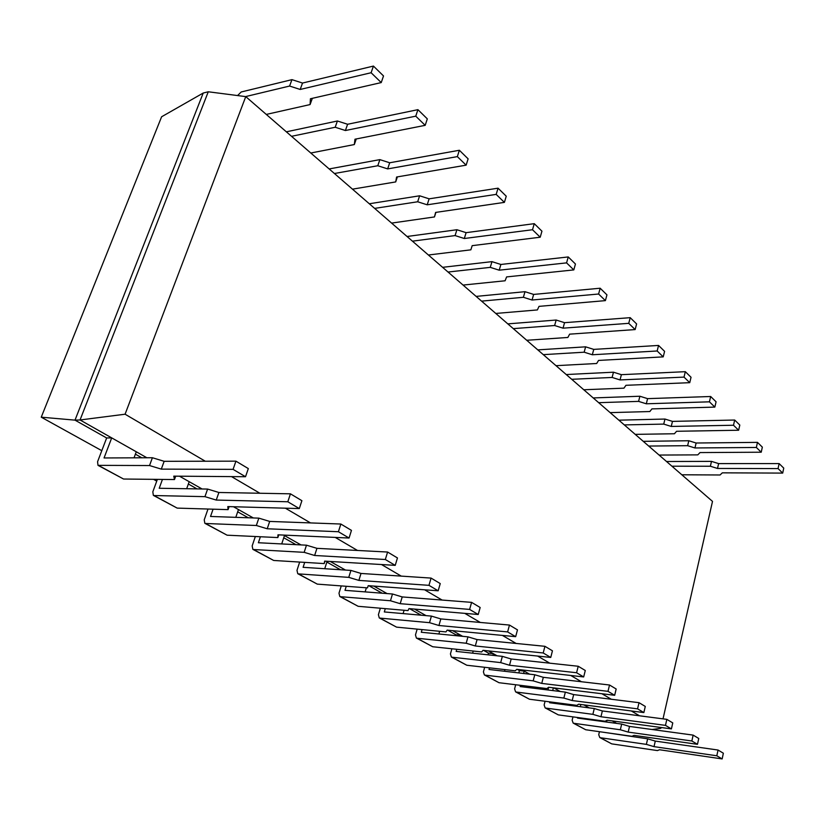 <?xml version="1.0" encoding="UTF-8"?>
<svg xmlns="http://www.w3.org/2000/svg" width="825" height="825" viewBox="0 0 825 825"><rect width="100%" height="100%" fill="white"/><g stroke="black" fill="none" stroke-linecap="round" stroke-linejoin="round"><path stroke-width="1.24" d="M146.881 457.772L80.046 419.977L75.003 420.142L106.652 437.972L97.567 461.742L98 465.352L149.531 465.548L161.298 469.116L233.073 469.363L245.52 476.726L173.776 476.149L174.487 479.552L123.564 479.026L98 465.352M186.677 488.72L189.193 481.687L179.458 476.19L202.084 488.978M235.795 517.337L238.466 509.551L233.475 506.736L253.316 517.945M281.717 543.933L284.47 535.569L283.614 535.085L300.991 544.913M330.268 561.464L345.479 570.065M373.787 586.07L387.069 593.587M414.49 609.087L426.051 615.625M452.626 630.651L462.66 636.322L460.69 635.209L455.823 634.734L455.575 635.632M488.441 650.904L497.104 655.803L493.329 653.668L488.513 653.153L488.06 654.833M522.143 669.952L529.567 674.159L524.195 671.117L519.43 670.57L518.812 672.911M553.895 687.916L560.227 691.494L553.895 687.916M583.883 704.87L589.215 707.881L583.883 704.87M612.243 720.906L616.667 723.401L612.243 720.906M135.393 454.173L141.818 457.793M188.358 484.017L197.02 488.895M237.682 511.809L248.263 517.77M283.748 537.766L295.969 544.655M326.855 562.062L340.478 569.735M368.827 585.709L382.119 593.196M409.561 608.664L421.142 615.192M447.748 630.187L455.823 634.734M483.615 650.399L488.513 653.153M517.368 669.415L519.43 670.57M205.27 461.227L125.08 414.212L80.046 419.977L208.271 91.781L203.208 93.039L161.618 116.768L41.25 417.182L101.795 450.677M41.25 417.182L75.003 420.142L203.208 93.039M652.07 729.506L660.866 728.31L661.052 727.495M231.526 476.613L259.916 493.257M285.378 508.19L310.509 522.916M335.228 537.405L357.503 550.461M381.511 564.537L401.259 576.108M424.597 589.792L442.097 600.053M464.795 613.367L480.305 622.452M502.404 635.405L516.12 643.448M537.653 656.071L549.77 663.176M570.756 675.479L581.45 681.749M601.91 693.743L611.315 699.26M631.28 710.954L639.53 715.791M659.02 727.217L660.866 728.31M153.574 479.335L156.75 481.099M207.188 509.004L207.89 509.396M208.271 91.781L245.757 96.618L712.511 501.394L663.022 718.853M125.08 414.212L245.757 96.618M611.696 743.861L600.394 737.725L646.377 744.377L654.019 746.646L716.822 755.783L722.153 758.928L659.536 749.76L657.442 750.585L611.696 743.861L599.765 737.519L598.733 734.683L599.455 731.692M602.085 720.833L601.941 721.401M600.394 737.725L599.765 737.519M604.075 732.352L647.656 738.829L646.377 744.377M606.561 722.03L606.983 720.256M647.656 738.829L655.287 741.097L654.019 746.646M655.287 741.097L718.049 750.038L716.822 755.783M718.049 750.038L723.36 753.225L722.153 758.928M681.811 474.777L720.06 474.983L722.329 472.838L782.698 473.096L783.75 468.115L779.12 463.578L718.616 463.598L711.49 461.381L666.507 461.505M782.698 473.096L778.058 468.579L717.502 468.456L710.377 466.238L671.921 466.197M710.377 466.238L711.49 461.381M717.502 468.456L718.616 463.598M778.058 468.579L779.12 463.578M585.688 729.743L573.788 723.288L620.338 729.764L628.186 732.095L691.855 740.994L697.476 744.325L634.002 735.374L631.991 736.302L585.688 729.743L573.158 723.082L572.137 720.204L572.962 716.873M575.86 705.231L575.644 706.118M573.788 723.288L573.158 723.082M577.634 717.513L577.5 718.08L621.679 724.082L620.338 729.764M580.305 706.726L580.862 704.478M621.679 724.082L629.527 726.423L628.186 732.095M590.514 719.843L590.648 719.276M629.527 726.423L693.144 735.116L691.855 740.994M693.144 735.116L698.754 738.478L697.476 744.325M659.072 455.06L697.795 454.874L700.012 452.574L761.227 452.213L762.341 447.129L757.463 442.365L696.114 443.015L688.803 440.746L643.252 441.334M761.227 452.213L756.35 447.47L694.949 447.965L687.637 445.686L648.697 446.057M687.637 445.686L688.803 440.746M694.949 447.965L696.114 443.015M756.35 447.47L757.463 442.365M558.308 714.883L545.768 708.087L592.866 714.347L600.951 716.75L665.476 725.371L671.416 728.898L607.076 720.204L605.158 721.246L558.308 714.883L545.139 707.881L544.129 704.952L545.077 701.25M548.656 687.277L547.965 689.978M545.768 708.087L545.139 707.881M549.801 701.858L549.584 702.735L594.289 708.541L592.866 714.347M552.688 690.566L553.379 687.854M594.289 708.541L602.353 710.944L600.951 716.75M563.351 704.529L563.568 703.643M602.353 710.944L666.837 719.359L665.476 725.371M666.837 719.359L672.767 722.906L671.416 728.898M635.209 434.363L674.427 433.754L676.572 431.279L738.643 430.238L739.808 425.061L734.683 420.038L672.468 421.389L664.971 419.048L618.853 420.173M738.643 430.238L733.497 425.246L671.251 426.442L663.733 424.102L624.308 424.906M663.733 424.102L664.971 419.048M671.251 426.442L672.468 421.389M733.497 425.246L734.683 420.038M529.444 699.229L516.223 692.051L563.857 698.063L572.179 700.549L637.57 708.85L643.861 712.573L578.655 704.199L576.85 705.354L529.444 699.229L515.584 691.855L514.604 688.865L515.687 684.75M516.223 692.051L515.584 691.855M520.462 685.327L520.142 686.565L565.352 692.123L563.857 698.063M523.576 673.468L524.195 671.117M565.352 692.123L573.664 694.598L572.179 700.549M534.734 688.359L535.054 687.112M573.664 694.598L639.014 702.683L637.57 708.85M639.014 702.683L645.284 706.437L643.861 712.573M610.139 412.624L649.842 411.541L651.915 408.891L714.842 407.096L716.079 401.806L710.665 396.505L647.594 398.64L639.891 396.237L593.206 397.939M714.842 407.096L709.428 401.827L646.305 403.796L638.591 401.383L598.682 402.683M638.591 401.383L639.891 396.237M646.305 403.796L647.594 398.64M709.428 401.827L710.665 396.505M498.991 682.708L485.017 675.128L533.177 680.852L541.747 683.409L607.994 691.34L614.666 695.289L548.604 687.266L546.923 688.566L498.991 682.708L484.368 674.922L483.409 671.88L484.667 667.281M485.017 675.128L484.368 674.922M489.493 667.837L489.039 669.477L534.765 674.757L533.177 680.852M492.876 655.349L493.329 653.668M534.765 674.757L543.324 677.315L541.747 683.409M504.539 671.272L504.983 669.611M543.324 677.315L609.52 685.008L607.994 691.34M609.52 685.008L616.172 688.999L614.666 695.289M583.77 389.761L623.958 388.162L625.948 385.306L689.741 382.676L691.041 377.272L685.327 371.683L621.39 374.674L613.47 372.199L566.228 374.54M689.741 382.676L684.018 377.108L620.039 379.933L612.109 377.448L571.704 379.294M612.109 377.448L613.47 372.199M620.039 379.933L621.39 374.674M684.018 377.108L685.327 371.683M466.795 665.239L452.007 657.216L500.682 662.609L509.51 665.249L576.592 672.746L583.677 676.943L516.78 669.343L515.243 670.787L466.795 665.239L451.358 657.02L450.429 653.916L451.873 648.78M452.007 657.216L451.358 657.02M456.741 649.296L456.153 651.41L502.353 656.36L500.682 662.609M460.443 636.106L460.69 635.209M502.353 656.36L511.18 659L509.51 665.249M472.632 653.173L473.22 651.038M511.18 659L578.222 666.26L576.592 672.746M578.222 666.26L585.286 670.488L583.677 676.943M556.009 365.671L596.671 363.505L598.558 360.432L663.217 356.874L664.589 351.357L658.556 345.438L593.752 349.387L585.606 346.83L537.797 349.882M663.217 356.874L657.164 350.986L592.319 354.76L584.162 352.203L543.283 354.647M584.162 352.203L585.606 346.83M592.319 354.76L593.752 349.387M657.164 350.986L658.556 345.438M432.713 646.748L417.037 638.241L466.187 643.252L475.303 645.985L543.201 652.977L550.749 657.442L483.027 650.337L481.656 651.936L432.713 646.748L416.377 638.045L415.48 634.879L417.161 629.124M417.037 638.241L416.377 638.045M422.07 629.599L421.307 632.259L467.971 636.848L466.187 643.252M467.971 636.848L477.077 639.571L475.303 645.985M438.879 633.992L439.642 631.3M477.077 639.571L544.933 646.315L543.201 652.977M544.933 646.315L552.451 650.812L550.749 657.442M526.711 340.271L567.858 337.466L569.632 334.156L635.147 329.577L636.601 323.926L630.207 317.666L564.548 322.678L556.153 320.038L507.808 323.874M635.147 329.577L628.743 323.338L563.032 328.164L554.627 325.524L513.284 328.628M554.627 325.524L556.153 320.038M563.032 328.164L564.548 322.678M628.743 323.338L630.207 317.666M396.557 627.134L379.912 618.1L429.516 622.679L438.941 625.505L507.623 631.909L515.666 636.673L447.15 630.125L445.964 631.909L396.557 627.134L379.263 617.915L378.407 614.687L380.356 608.211M379.912 618.1L379.263 617.915M385.306 608.644L384.316 611.944L431.413 616.1L429.516 622.679M431.413 616.1L440.828 618.925L438.941 625.505M403.105 613.594L404.085 610.263M440.828 618.925L509.468 625.061L507.623 631.909M509.468 625.061L517.481 629.867L515.666 636.673M495.784 313.448L537.384 309.932L539.024 306.364L605.395 300.63L606.942 294.865L600.157 288.224L533.641 294.422L524.999 291.689L476.118 296.402M605.395 300.63L598.599 294.02L532.042 300.022L523.38 297.289L481.583 301.135M523.38 297.289L524.999 291.689M532.042 300.022L533.641 294.422M598.599 294.02L600.157 288.224M358.153 606.303L340.457 596.692L390.462 600.755L400.207 603.683L469.621 609.417L478.222 614.501L408.963 608.613L407.993 610.593L358.153 606.303L339.797 596.506L338.982 593.216L341.261 585.915M340.457 596.692L339.797 596.506M346.252 586.286L344.994 590.339L392.483 594L390.462 600.755M392.483 594L402.208 596.929L400.207 603.683M365.124 591.886L366.382 587.782M402.208 596.929L471.591 602.363L469.621 609.417M471.591 602.363L480.16 607.499L478.222 614.501M463.062 285.068L505.106 280.778L506.602 276.911L573.808 269.909L575.448 264.01L568.239 256.946L500.888 264.464L491.968 261.638L442.592 267.321M573.808 269.909L566.579 262.876L499.187 270.188L490.256 267.362L448.027 272.033M490.256 267.362L491.968 261.638M499.187 270.188L500.888 264.464M566.579 262.876L568.239 256.946M317.285 584.121L298.413 573.88L348.769 577.366L358.865 580.398L428.959 585.337L438.168 590.793L368.218 585.667L367.496 587.874L317.285 584.121L297.753 573.695L296.99 570.343L299.671 562.072M298.413 573.88L297.753 573.695M304.693 562.382L303.105 567.322L350.924 570.415L348.769 577.366M350.924 570.415L361.01 573.447L358.865 580.398M324.741 568.724L327.102 561.268M361.01 573.447L431.073 578.088L428.959 585.337M431.073 578.088L440.241 583.584L438.168 590.793M428.392 255.007L470.858 249.831L472.178 245.654L540.21 237.218L541.942 231.186L534.27 223.668L466.115 232.66L456.906 229.732L407.045 236.497M540.21 237.218L532.507 229.732L464.31 238.507L455.091 235.579L412.438 241.168M455.091 235.579L456.906 229.732M464.31 238.507L466.115 232.66M532.507 229.732L534.27 223.668M273.683 560.464L253.533 549.533L304.167 552.337L314.634 555.483L385.337 559.505L395.216 565.362L324.648 561.124L324.215 563.578L273.683 560.464L252.862 549.357L252.172 545.933L255.348 536.508M253.533 549.533L252.862 549.357M260.391 536.745L258.38 542.747L306.477 545.191L304.167 552.337M306.477 545.191L316.934 548.336L314.634 555.483M324.988 561.144L324.215 563.578M316.934 548.336L387.595 552.038L385.337 559.505M387.595 552.038L397.454 557.947L395.216 565.362M391.597 223.09L434.466 216.944L435.59 212.427L504.395 202.383L506.251 196.206L498.063 188.182L429.124 198.825L419.616 195.793L369.301 203.765M434.466 216.944L435.92 212.376M504.395 202.383L496.176 194.391L427.206 204.806L417.677 201.774L374.643 208.395M417.677 201.774L419.616 195.793M427.206 204.806L429.124 198.825M496.176 194.391L498.063 188.182M227.092 535.188L205.507 523.483L256.348 525.494L267.218 528.773L338.415 531.733L349.058 538.034L277.963 534.827L277.85 537.57L227.092 535.188L204.847 523.308L204.229 519.832L208.013 509.025M205.507 523.483L204.847 523.308M213.077 509.18L210.53 516.46L258.833 518.141L256.348 525.494M258.833 518.141L269.682 521.421L267.218 528.773M278.747 534.868L277.85 537.57M269.682 521.421L340.849 524.03L338.415 531.733M340.849 524.03L351.46 530.382L349.058 538.034M352.471 189.162L395.701 181.923L396.598 177.014L466.135 165.165L468.115 158.843L459.36 150.263L389.699 162.773L379.861 159.627L329.154 168.939M395.701 181.923L397.372 176.88M466.135 165.165L457.349 156.616L387.657 168.898L377.788 165.743L334.414 173.508M377.788 165.743L379.861 159.627M387.657 168.898L389.699 162.773M457.349 156.616L459.36 150.263M177.179 508.107L154.017 495.536L204.94 496.65L216.243 500.063L287.812 501.765L299.3 508.571L227.803 506.581L228.071 509.633L177.179 508.107L153.357 495.382L152.821 491.834L157.379 479.377M154.017 495.536L153.357 495.382M162.443 479.428L159.225 488.266L207.611 489.07L204.94 496.65M207.611 489.07L218.893 492.484L216.243 500.063M229.123 506.612L228.071 509.633M218.893 492.484L290.441 493.824L287.812 501.765M290.441 493.824L301.898 500.692L299.3 508.571M310.778 153.017L354.327 144.55L354.967 139.208L425.184 125.338L427.309 118.862L417.924 109.663L347.603 124.266L337.404 120.997L286.347 131.825M354.327 144.55L356.266 138.951M425.184 125.338L415.759 116.17L345.407 130.525L335.198 127.256L291.524 136.311M335.198 127.256L337.404 120.997M345.407 130.525L347.603 124.266M415.759 116.17L417.924 109.663M106.652 437.972L111.705 437.879L104.053 457.957L152.408 457.741L149.531 465.548M152.408 457.741L164.154 461.309L161.298 469.116M134.032 457.823L136.29 451.78L111.705 437.879M175.715 476.159L174.487 479.552M164.154 461.309L235.929 461.165L233.073 469.363M235.929 461.165L248.325 468.59L245.52 476.726M266.279 114.427L310.087 104.569L310.427 98.763L381.233 82.582L383.522 75.952L373.436 66.072L302.528 83.047L291.957 79.643L241.209 91.977L237.559 95.566M310.087 104.569L312.345 98.319M381.233 82.582L371.106 72.734L300.187 89.461L289.585 86.047L245.561 96.597M289.585 86.047L291.957 79.643M300.187 89.461L302.528 83.047M371.106 72.734L373.436 66.072M123.564 479.026L98.649 465.506"/></g></svg>
